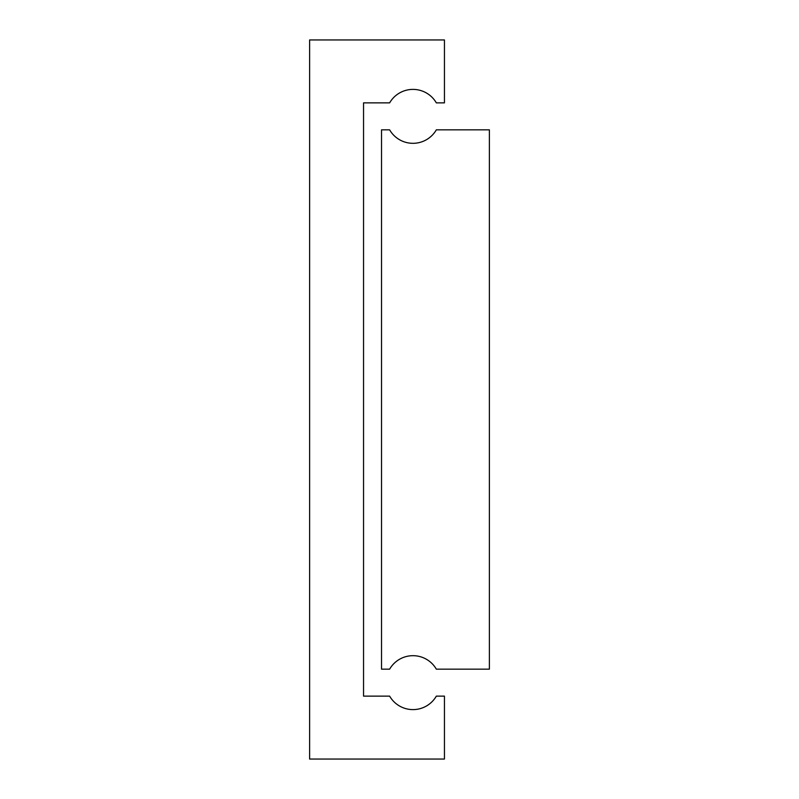 <?xml version="1.0" encoding="UTF-8"?>
<svg xmlns="http://www.w3.org/2000/svg" width="799" height="799" viewBox="0 0 799 799"><rect width="100%" height="100%" fill="white"/><g stroke="black" fill="none" stroke-linecap="round" stroke-linejoin="round"><path stroke-width="1.2" d="M381.523 129.838L381.523 669.163L389.632 669.163A26.966 26.966 0 0 1 436.334 669.163L489.387 669.163L489.387 129.838L436.334 129.838A26.966 26.966 0 0 1 389.632 129.838L381.523 129.838M363.545 696.129L363.545 102.871L389.632 102.871A26.966 26.966 0 0 1 436.334 102.871L444.444 102.871L444.444 39.95L309.613 39.95L309.613 759.05L444.444 759.05L444.444 696.129L436.334 696.129A26.966 26.966 0 0 1 389.632 696.129L363.545 696.129"/></g></svg>
